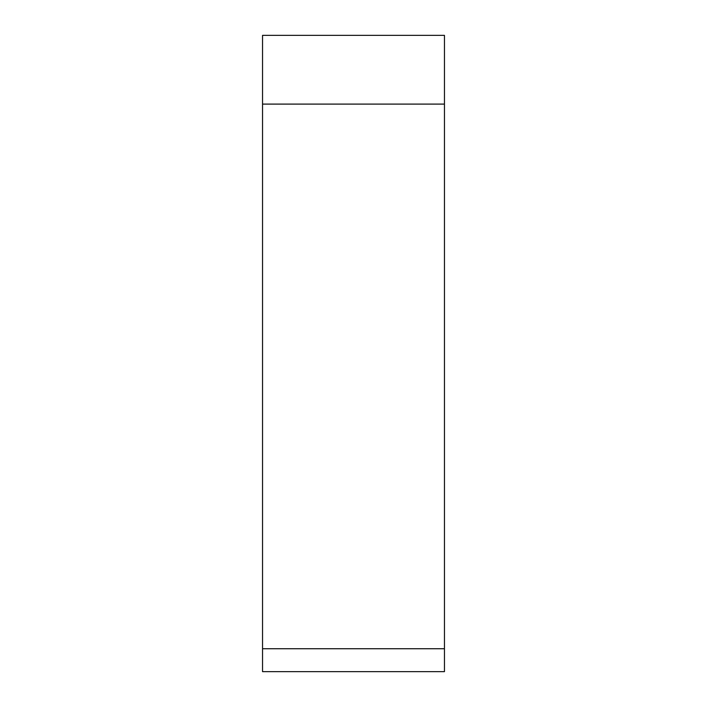 <?xml version="1.0" encoding="UTF-8"?>
<svg xmlns="http://www.w3.org/2000/svg" width="707" height="707" viewBox="0 0 707 707"><rect width="100%" height="100%" fill="white"/><g stroke="black" fill="none" stroke-linecap="round" stroke-linejoin="round"><path stroke-width="1.06" d="M262.544 648.734L444.456 648.734C444.456 678.738 444.456 678.738 444.456 648.734L444.456 35.35L262.544 35.35L262.544 671.65L444.456 671.65L444.456 35.35M444.456 104.097L262.544 104.097"/></g></svg>
